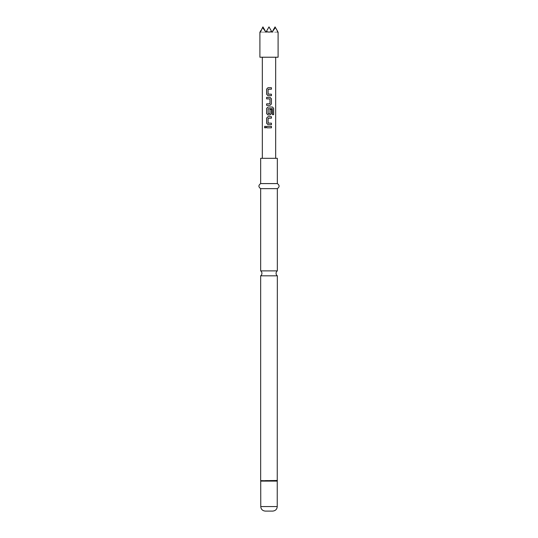 <?xml version="1.0" encoding="UTF-8"?>
<svg xmlns="http://www.w3.org/2000/svg" width="538" height="538" viewBox="0 0 538 538"><rect width="100%" height="100%" fill="white"/><g stroke="black" fill="none" stroke-linecap="round" stroke-linejoin="round"><path stroke-width="0.4" stroke-dasharray="2.69 2.02" d="M265.126 126.168L265.92 127.082L265.126 128.004M260.661 270.883L277.339 270.883M278.099 57.223L259.901 57.223M260.291 31.473C259.773 32.374 259.773 32.374 260.291 31.473L260.426 32.152L265.967 32.152L262.564 27.539L260.789 30.612L260.426 32.152L265.967 32.152L262.934 26.9L265.967 32.152L269 26.9L265.967 32.152L269 26.9L272.033 32.152L269 26.9L265.967 32.152L262.934 26.9L260.291 31.473M271.643 31.473L269 26.9L272.033 32.152L275.066 26.9L272.033 32.152L271.643 31.473L269 32.152L266.357 31.473M277.339 188.636L260.661 188.636M277.339 183.586L260.661 183.586M277.339 158.313L260.661 158.313M277.339 275.812L260.661 275.812M272.692 511.1L265.308 511.1M265.079 30.612L262.934 26.9L260.789 30.612L262.934 26.9L265.967 32.152L277.574 32.152L277.709 31.473C278.227 32.374 278.227 32.374 277.709 31.473L275.066 26.9L277.211 30.612L275.066 26.9L272.033 32.152L275.066 26.9L277.211 30.612L275.066 26.9L272.033 32.152L269 26.9L265.967 32.152L277.574 32.152L277.211 30.612M260.789 30.612L262.564 27.539M275.436 27.539L272.921 30.612M269.498 127.829L269 127.829M269 123.175L271.434 123.175M268.2 123.175L268.092 118.266L271.434 118.172M269 116.685L271.434 116.685M273.647 114.655L272.389 114.655L272.349 108.676M267.998 107.028L272.524 107.028M268.005 114.998L269 114.998M269 113.679L269.955 113.579L269.955 109.355L271.414 109.355M268.193 108.676L268.2 113.679M268.758 97.365L266.619 97.365M266.619 103.854L269.955 103.753L269.868 98.851M269.854 98.851L269 98.851M269.242 95.683L271.434 95.683M268.2 94.197L268.085 89.295L269 89.194M277.292 480.777L260.708 480.777M277.339 480.461L260.661 480.461M277.238 481.093L260.762 481.093M277.238 506.554L260.762 506.554"/><path stroke-width="0.81" d="M264.387 127.082L265.093 126.161L265.873 127.082L265.093 128.004L264.387 127.082M265.126 128.004L264.461 127.082L265.126 126.168M269 270.883L260.661 270.883A3.033 3.033 0 0 1 260.661 275.812L277.339 275.812A3.033 3.033 0 0 1 277.339 270.883L269 270.883M259.901 32.152L259.901 57.223L278.099 57.223L278.099 32.152M260.789 30.612L260.291 31.473C259.773 32.374 259.773 32.374 260.291 31.473L260.426 32.152L262.564 27.539L265.967 32.152L266.357 31.473L269 32.152L271.643 31.473L272.033 32.152L275.436 27.539L277.709 31.473C278.227 32.374 278.227 32.374 277.709 31.473L277.574 32.152L277.211 30.612M260.661 270.883L260.661 188.636L277.339 188.636C279.652 186.982 279.652 185.301 277.339 183.586L277.339 158.313L260.661 158.313L260.661 183.586L277.339 183.586M277.238 506.554L260.762 506.554C261.004 509.291 262.524 510.804 265.308 511.1L272.692 511.1C275.476 510.804 276.996 509.291 277.238 506.554L277.339 275.812M269 127.829L266.619 127.829L266.619 126.343L271.434 126.343L271.434 127.829L266.619 127.829M269 124.661L267.991 124.661L266.619 123.269L266.619 118.071L267.991 116.685L271.434 116.685L271.434 118.172L268.092 118.266L268.092 123.074L271.434 123.175L271.434 124.661L269 124.661M269 114.998L267.991 114.998L266.619 113.612L266.619 108.414L267.985 107.028L272.524 107.028L273.647 108.414L273.647 114.655L272.443 114.655L272.349 108.676L268.079 108.77L268.186 113.679L269.968 113.579L269.968 109.355L271.414 109.355L271.434 113.612L270.069 114.998L269 114.998L270.069 114.998M269 105.34L266.619 105.34L266.619 103.854L269.968 103.753L269.968 98.952L266.619 98.851L266.619 97.365L270.069 97.365L271.428 98.757L271.408 103.955L270.069 105.34L269 105.34M269.242 95.683L267.991 95.683L266.619 94.298L266.619 89.093L267.991 87.707L271.421 87.707L271.434 89.194L268.085 89.295L268.092 94.096L271.434 94.197L271.434 95.683L267.991 95.683L266.619 94.298M262.564 27.539L262.934 26.9L265.079 30.612M266.357 31.473L269 26.9L271.643 31.473M272.921 30.612L275.066 26.9L275.436 27.539M266.66 127.829L266.66 126.343L271.434 126.343M271.394 126.343L271.394 127.829L269.498 127.829M271.394 123.175L271.394 124.661L268.005 124.661L266.619 123.269M268.2 123.175L269 123.175M271.394 116.685L271.394 118.172M266.66 123.269L266.66 118.071L267.991 116.685L269 116.685M272.524 107.028L273.647 108.414M273.573 108.414L273.573 114.655M268.005 114.998L266.66 113.612L266.619 108.414M266.66 108.414L267.998 107.028M271.414 109.355L271.434 113.612M271.394 113.612L270.056 114.998M268.2 113.679L269 113.679M272.302 108.676L268.099 108.77M268.758 97.365L270.056 97.365L271.394 98.757L271.408 103.955M271.374 103.955L270.056 105.34L266.619 105.34M269 98.851L266.619 98.851M266.66 98.851L266.66 97.365M266.66 105.34L266.66 103.854M268.2 94.197L271.394 94.197L271.394 95.683M266.66 94.298L266.66 89.093L268.005 87.707L271.387 87.707L271.434 89.194M271.394 89.194L269 89.194M260.762 506.554L260.708 480.777L277.292 480.777M260.708 480.777L277.339 480.461M260.762 481.093L277.238 481.093M277.339 270.883L277.339 188.636M262.329 158.313L262.329 57.223M275.671 158.313L275.671 57.223M260.661 480.461L260.661 275.812M260.661 188.636C258.348 186.982 258.348 185.301 260.661 183.586"/></g></svg>
